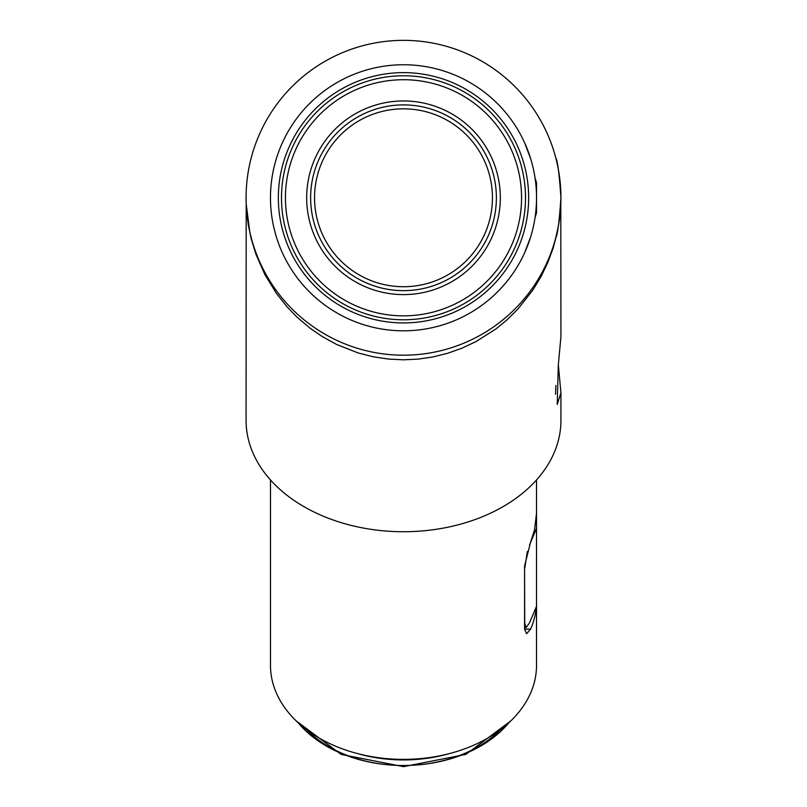 <?xml version="1.0" encoding="UTF-8"?>
<svg xmlns="http://www.w3.org/2000/svg" width="807" height="807" viewBox="0 0 807 807"><rect width="100%" height="100%" fill="white"/><g stroke="black" fill="none" stroke-linecap="round" stroke-linejoin="round"><path stroke-width="1.21" d="M558.333 364.754L560.926 392.777L557.223 404.408L558.323 364.794L560.926 336.731L560.804 204.141L559.614 218.697L557.022 233.626L553.077 248.284L547.711 262.719L540.942 276.751L532.791 290.177L518.155 308.788L506.947 319.915L495.841 329.014L475.898 341.643L461.866 348.231L447.471 353.335L432.895 356.946L418.349 359.095L403.5 359.811L388.702 359.095L373.187 356.785L358.096 352.931L336.59 344.448L321.983 336.398L310.14 328.247L296.986 317.101L287.363 307.174L276.498 293.526L264.908 274.622L255.95 254.276L251.169 238.65L248.223 224.487L246.196 203.969L249.696 231.347M555.519 394.27L555.882 385.464M560.926 197.735C559.291 173.888 557.587 160.623 555.811 157.97C557.597 160.664 559.301 173.929 560.926 197.776A157.426 157.426 0 0 0 324.787 61.443A157.426 157.426 0 0 0 324.787 334.108A157.426 157.426 0 0 0 560.926 197.776C559.301 221.643 557.597 234.908 555.811 237.581C557.587 234.928 559.291 221.663 560.926 197.776C559.301 173.929 557.597 160.664 555.811 157.97C557.587 160.623 559.291 173.888 560.926 197.735L560.804 204.141M270.476 479.943L270.476 665.311A133.024 94.066 0 0 0 403.5 759.377A133.024 94.066 0 0 0 536.524 665.311L536.524 606.309L529.442 623.014L526.103 627.624L524.721 623.014L524.58 568.521M270.476 197.776A133.024 133.024 0 0 1 470.017 82.576A133.024 133.024 0 0 1 470.017 312.985A133.024 133.024 0 0 1 270.476 197.776M278.344 197.776A125.156 125.156 0 0 0 466.073 306.166A125.156 125.156 0 0 0 466.073 89.385A125.156 125.156 0 0 0 278.344 197.776M560.926 392.777L560.926 420.417A157.426 111.316 180 0 1 403.5 531.732A157.426 111.316 180 0 1 246.074 420.417L246.196 204.141M246.074 197.776L246.196 203.959M555.811 237.581L558.051 227.735M560.673 206.703L560.704 206.138M536.524 606.309L536.524 513.222L534.567 529.654L530.572 542.183L524.58 565.969L524.58 629.137L530.572 629.137A133.024 94.066 0 0 0 536.292 606.864M530.572 629.137L526.567 633.747L524.58 629.137M530.572 158.424L524.58 142.678L530.572 158.424M530.572 237.137L524.58 252.873L530.572 237.137M535.011 217.769L536.524 212.735L536.524 182.826L535.011 177.782M536.524 528.393L529.574 544.786M527.334 551.514L524.721 568.491M403.5 104.9A92.886 92.886 0 0 0 310.614 197.776A92.886 92.886 0 0 0 403.5 290.661A92.886 92.886 0 0 0 496.386 197.776A92.886 92.886 0 0 0 403.5 104.9A92.886 92.886 0 0 1 483.938 244.218A92.886 92.886 0 0 1 323.062 244.218A92.886 92.886 0 0 1 403.5 104.9M403.5 75.767A122.008 122.008 0 0 1 525.508 197.776A122.008 122.008 0 0 1 403.5 319.784A122.008 122.008 0 0 1 281.492 197.776A122.008 122.008 0 0 1 403.5 75.767M298.166 722.759A122.008 86.268 0 0 0 403.5 765.5A122.008 86.268 0 0 0 508.834 722.759M500.229 729.881A118.074 83.484 180 0 1 403.5 765.5A118.074 83.484 180 0 1 306.771 729.881M449.227 753.637A122.008 86.268 180 0 1 403.5 759.932A122.008 86.268 180 0 1 357.773 753.637M403.5 294.595A96.82 96.82 0 0 1 319.653 149.366A96.82 96.82 0 0 1 487.347 149.366A96.82 96.82 0 0 1 403.5 294.595M403.5 108.834A88.941 88.941 0 0 0 326.472 242.251A88.941 88.941 0 0 0 480.528 242.251A88.941 88.941 0 0 0 403.5 108.834M403.5 315.85A118.074 118.074 0 0 0 505.747 138.743A118.074 118.074 0 0 0 301.253 138.743A118.074 118.074 0 0 0 403.5 315.85M536.524 513.222L536.524 479.943M560.804 203.959L560.784 204.464M559.473 219.121L558.515 225.254M524.58 627.624L526.103 627.624M510.811 720.903L465.881 754.394L403.5 766.65L341.119 754.394L296.189 720.903"/></g></svg>
